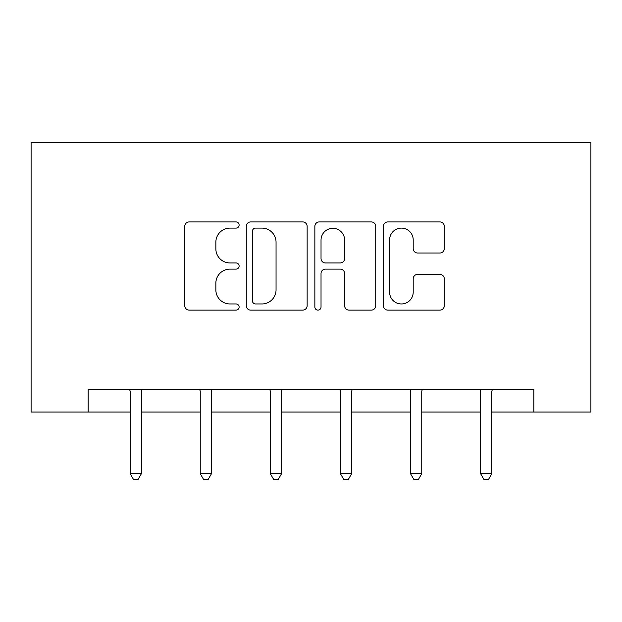 <?xml version="1.0" encoding="UTF-8"?>
<svg xmlns="http://www.w3.org/2000/svg" width="622" height="622" viewBox="0 0 622 622"><rect width="100%" height="100%" fill="white"/><g stroke="black" fill="none" stroke-linecap="round" stroke-linejoin="round"><path stroke-width="0.93" d="M239.12 225.016A3.087 3.087 0 0 0 236.033 221.93L189.174 221.93A4.408 4.408 0 0 0 184.765 226.338L184.765 305.721A4.408 4.408 0 0 0 189.174 310.129L236.033 310.129A3.087 3.087 0 0 0 239.12 307.043A3.087 3.087 0 0 0 236.033 303.956L229.969 303.956A14.112 14.112 0 0 1 215.857 289.844L215.857 283.228A14.112 14.112 0 0 1 229.969 269.116L236.033 269.116A3.087 3.087 0 0 0 239.12 266.029A3.087 3.087 0 0 0 236.033 262.943L229.969 262.943A14.112 14.112 0 0 1 215.857 248.831L215.857 242.215A14.112 14.112 0 0 1 229.969 228.103L236.033 228.103A3.087 3.087 0 0 0 239.12 225.016M439.878 253.014A4.408 4.408 0 0 0 444.295 248.606L444.295 226.338A4.408 4.408 0 0 0 439.878 221.93L387.84 221.93A4.408 4.408 0 0 0 383.432 226.338L383.432 305.721A4.408 4.408 0 0 0 387.84 310.129L439.878 310.129A4.408 4.408 0 0 0 444.295 305.721L444.295 278.819A4.408 4.408 0 0 0 439.878 274.403L417.611 274.403A4.408 4.408 0 0 0 413.202 278.819L413.202 292.153A11.795 11.795 0 0 1 401.408 303.956A11.795 11.795 0 0 1 389.605 292.153L389.605 239.898A11.795 11.795 0 0 1 401.408 228.103A11.795 11.795 0 0 1 413.202 239.898L413.202 248.606A4.408 4.408 0 0 0 417.611 253.014L439.878 253.014M88.161 412.044L88.161 389.582L533.839 389.582L533.839 412.044L590.9 412.044L590.9 142.477L31.1 142.477L31.1 412.044L130.169 412.044M307.144 226.338A4.408 4.408 0 0 0 302.735 221.93L250.697 221.93A4.408 4.408 0 0 0 246.281 226.338L246.281 305.721A4.408 4.408 0 0 0 250.697 310.129L302.735 310.129A4.408 4.408 0 0 0 307.144 305.721L307.144 226.338M319.265 221.93L371.303 221.93A4.408 4.408 0 0 1 375.719 226.338L375.719 305.721A4.408 4.408 0 0 1 371.303 310.129L349.035 310.129A4.408 4.408 0 0 1 344.627 305.721L344.627 273.524A4.408 4.408 0 0 0 340.218 269.116L325.446 269.116A4.408 4.408 0 0 0 321.03 273.524L321.03 307.043A3.087 3.087 0 0 1 317.943 310.129A3.087 3.087 0 0 1 314.856 307.043L314.856 226.338A4.408 4.408 0 0 1 319.265 221.93M141.396 412.044L200.253 412.044M211.488 412.044L270.337 412.044M281.572 412.044L340.428 412.044M351.663 412.044L410.512 412.044M421.747 412.044L480.604 412.044M491.831 412.044L533.839 412.044M255.541 228.103A3.087 3.087 0 0 0 252.454 231.19L252.454 300.869A3.087 3.087 0 0 0 255.541 303.956L261.94 303.956A14.112 14.112 0 0 0 276.051 289.844L276.051 242.215A14.112 14.112 0 0 0 261.94 228.103L255.541 228.103M344.627 240.115A11.795 11.795 0 0 0 332.832 228.321A11.795 11.795 0 0 0 321.03 240.115L321.03 258.527A4.408 4.408 0 0 0 325.446 262.943L340.218 262.943A4.408 4.408 0 0 0 344.627 258.527L344.627 240.115M141.987 389.582L141.723 390.235A4.494 4.494 0 0 0 141.396 391.914L141.396 473.684L130.169 473.684L130.169 391.914A4.494 4.494 0 0 0 129.843 390.235L129.578 389.582M141.396 473.684L138.03 479.523L133.536 479.523L130.169 473.684M212.079 389.582L211.807 390.235A4.494 4.494 0 0 0 211.488 391.914L211.488 473.684L200.253 473.684L200.253 391.914A4.494 4.494 0 0 0 199.926 390.235L199.662 389.582M211.488 473.684L208.113 479.523L203.619 479.523L200.253 473.684M282.163 389.582L281.898 390.235A4.494 4.494 0 0 0 281.572 391.914L281.572 473.684L270.337 473.684L270.337 391.914A4.494 4.494 0 0 0 270.018 390.235L269.754 389.582M281.572 473.684L278.205 479.523L273.711 479.523L270.337 473.684M352.246 389.582L351.982 390.235A4.494 4.494 0 0 0 351.663 391.914L351.663 473.684L340.428 473.684L340.428 391.914A4.494 4.494 0 0 0 340.102 390.235L339.837 389.582M351.663 473.684L348.289 479.523L343.795 479.523L340.428 473.684M422.338 389.582L422.074 390.235A4.494 4.494 0 0 0 421.747 391.914L421.747 473.684L410.512 473.684L410.512 391.914A4.494 4.494 0 0 0 410.193 390.235L409.921 389.582M421.747 473.684L418.381 479.523L413.887 479.523L410.512 473.684M492.422 389.582L492.157 390.235A4.494 4.494 0 0 0 491.831 391.914L491.831 473.684L480.604 473.684L480.604 391.914A4.494 4.494 0 0 0 480.277 390.235L480.013 389.582M491.831 473.684L488.464 479.523L483.97 479.523L480.604 473.684"/></g></svg>
